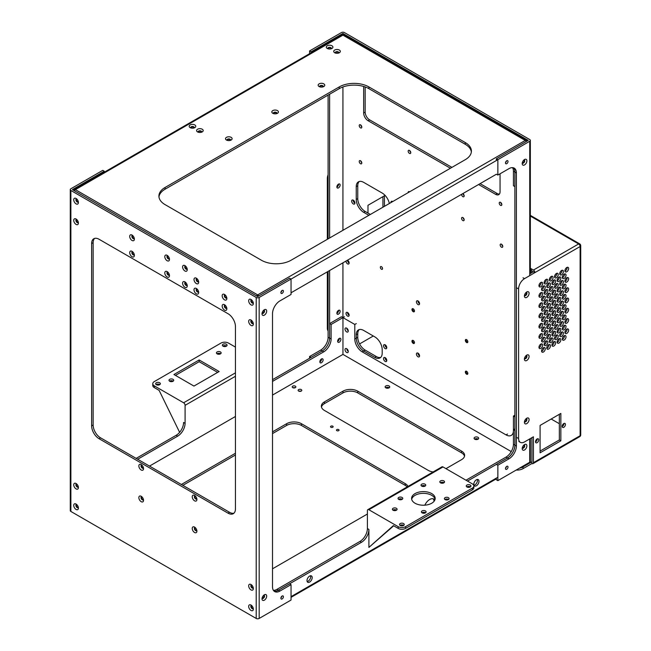 <?xml version="1.0" encoding="UTF-8"?>
<svg xmlns="http://www.w3.org/2000/svg" width="651" height="651" viewBox="0 0 651 651"><rect width="100%" height="100%" fill="white"/><g stroke="black" fill="none" stroke-linecap="round" stroke-linejoin="round"><path stroke-width="0.98" d="M367.831 509.643L441.956 466.84A2.099 1.212 60 0 1 443.005 466.946L368.873 509.741A2.099 1.212 60 0 0 367.831 509.643A2.099 1.212 60 0 0 367.392 510.604L367.392 514.021L272.509 568.803M368.873 509.741L398.184 526.659A5.241 3.027 0 0 0 405.597 526.659L472.309 488.144A5.241 3.027 180 0 0 473.847 486.004A5.241 3.027 180 0 0 472.309 483.864L443.005 466.946M467.491 481.081L507.52 457.97A10.481 6.054 -60 0 0 514.933 445.138L514.933 430.58L513.427 429.717L514.884 428.871M514.884 415.2L513.427 416.046L513.427 444.267A10.481 6.054 -60 0 1 506.014 457.108L465.986 480.21M393.684 525.805L368.897 547.418L368.897 529.442L367.392 528.571L367.392 514.021M367.392 528.571A10.481 6.054 -60 0 1 359.979 541.412L276.96 589.35A10.481 6.054 -60 0 1 273.412 590.351M473.961 485.255A3.67 2.116 120 0 0 477.476 480.43A3.67 2.116 120 0 0 477.305 479.462M434.071 501.294A8.39 4.842 120 0 0 433.053 498.756M307.174 581.555A3.67 2.116 120 0 0 310.69 576.721A3.67 2.116 120 0 0 310.519 575.761M448.401 497.665A2.36 1.359 0 0 0 445.829 497.372A2.36 1.359 0 0 0 444.373 498.633A2.36 1.359 0 0 0 446.732 499.992A2.36 1.359 0 0 0 449.092 498.633A2.36 1.359 0 0 0 448.401 497.665M431.727 493.604A11.791 6.811 0 0 0 418.87 492.123A11.791 6.811 0 0 0 411.587 498.414A11.791 6.811 0 0 0 423.386 505.225A11.791 6.811 0 0 0 435.177 498.414A11.791 6.811 0 0 0 431.727 493.604M396.402 508.301A2.36 1.359 0 0 0 393.831 508.008A2.36 1.359 0 0 0 392.374 509.269A2.36 1.359 0 0 0 394.734 510.628A2.36 1.359 0 0 0 397.094 509.269A2.36 1.359 0 0 0 396.402 508.301M425.42 510.937A2.36 1.359 0 0 0 422.849 510.636A2.36 1.359 0 0 0 421.392 511.898A2.36 1.359 0 0 0 423.752 513.257A2.36 1.359 0 0 0 426.112 511.898A2.36 1.359 0 0 0 425.42 510.937M443.844 480.91A2.36 1.359 0 0 0 441.272 480.617A2.36 1.359 0 0 0 439.816 481.878A2.36 1.359 0 0 0 442.175 483.237A2.36 1.359 0 0 0 444.535 481.878A2.36 1.359 0 0 0 443.844 480.91M470.274 485.044A2.36 1.359 0 0 0 467.703 484.751A2.36 1.359 0 0 0 466.246 486.004A2.36 1.359 0 0 0 468.606 487.371A2.36 1.359 0 0 0 470.958 486.004A2.36 1.359 0 0 0 470.274 485.044M402.074 497.454A2.36 1.359 0 0 0 399.502 497.161A2.36 1.359 0 0 0 398.046 498.414A2.36 1.359 0 0 0 400.406 499.781A2.36 1.359 0 0 0 402.766 498.414A2.36 1.359 0 0 0 402.074 497.454M425.054 484.189A2.36 1.359 0 0 0 422.483 483.888A2.36 1.359 0 0 0 421.026 485.15A2.36 1.359 0 0 0 423.386 486.509A2.36 1.359 0 0 0 425.746 485.15A2.36 1.359 0 0 0 425.054 484.189M403.555 523.559A2.36 1.359 0 0 0 400.983 523.266A2.36 1.359 0 0 0 399.527 524.527A2.36 1.359 0 0 0 401.887 525.886A2.36 1.359 0 0 0 404.247 524.527A2.36 1.359 0 0 0 403.555 523.559M368.897 529.442A10.481 6.054 -60 0 1 361.484 542.283L278.465 590.221A10.481 6.054 -60 0 1 274.006 591.067A10.481 6.054 120 0 0 278.416 590.188L289.532 583.768L291.046 584.639L291.046 600.051L259.188 618.434A2.099 1.212 180 0 1 256.201 618.45L256.201 297.466L70.886 190.474L70.886 511.458L256.201 618.45M441.524 483.18L441.524 482.31M478.981 481.301A3.67 2.116 120 0 0 478.216 479.616A3.67 2.116 120 0 0 474.555 481.74A3.67 2.116 120 0 0 474.555 485.972A3.67 2.116 120 0 0 477.378 484.987A3.67 2.116 120 0 0 478.981 481.301M434.86 500.001A8.39 4.842 120 0 0 433.875 499.073A8.39 4.842 120 0 0 424.843 505.176M424.297 512.313A8.39 4.842 120 0 0 424.859 513.102M312.195 577.592A3.67 2.116 120 0 0 311.43 575.915A3.67 2.116 120 0 0 307.76 578.031A3.67 2.116 120 0 0 307.76 582.271A3.67 2.116 120 0 0 310.592 581.286A3.67 2.116 120 0 0 312.195 577.592M448.368 499.39L447.888 499.822M473.847 486.004L473.847 487.745A5.241 3.027 180 0 1 472.309 489.886L405.597 528.4L405.597 526.659M368.897 547.418L393.359 525.617L398.184 528.4A5.241 3.027 0 0 0 405.597 528.4M448.547 499.504A2.36 1.359 0 0 0 448.401 499.407A2.36 1.359 0 0 0 444.918 499.504M435.08 499.284A11.791 6.811 0 0 0 431.727 495.338A11.791 6.811 0 0 0 419.578 493.71A11.791 6.811 0 0 0 411.684 499.284M396.549 510.132A2.36 1.359 0 0 0 396.402 510.042A2.36 1.359 0 0 0 392.919 510.132M425.567 512.768A2.36 1.359 0 0 0 425.42 512.671A2.36 1.359 0 0 0 421.938 512.768M443.99 482.749A2.36 1.359 0 0 0 443.844 482.651A2.36 1.359 0 0 0 440.361 482.749M470.421 486.875A2.36 1.359 0 0 0 470.274 486.785A2.36 1.359 0 0 0 466.783 486.875M403.701 525.39A2.36 1.359 0 0 0 403.555 525.3A2.36 1.359 0 0 0 400.072 525.39M425.201 486.02A2.36 1.359 0 0 0 425.054 485.923A2.36 1.359 0 0 0 421.571 486.02M402.22 499.284A2.36 1.359 0 0 0 402.074 499.195A2.36 1.359 0 0 0 398.591 499.284M272.509 381.405L323.71 351.849A10.481 6.054 120 0 0 331.115 339.008L331.115 324.458L342.955 317.623L342.955 354.404L511.255 451.574M342.955 354.404L272.509 395.076M235.45 416.477L149.51 466.092M295.326 386.157A1.831 1.058 0 0 0 293.332 385.921A1.831 1.058 0 0 0 292.193 386.906A1.831 1.058 0 0 0 294.032 387.963A1.831 1.058 0 0 0 295.863 386.906A1.831 1.058 0 0 0 295.326 386.157M301.258 389.575A1.831 1.058 0 0 0 299.257 389.347A1.831 1.058 0 0 0 298.125 390.323A1.831 1.058 0 0 0 299.965 391.389A1.831 1.058 0 0 0 301.795 390.323A1.831 1.058 0 0 0 301.258 389.575M433.102 471.951A10.481 6.054 0 0 1 428.203 470.356L324.426 410.439A10.481 6.054 0 0 1 321.35 406.159A10.481 6.054 0 0 1 324.426 401.879L342.955 391.186L342.955 392.919L324.426 403.62A10.481 6.054 0 0 0 321.464 407.03M342.955 391.186A10.481 6.054 0 0 1 357.781 391.186L461.559 451.102A10.481 6.054 0 0 1 464.627 455.375A10.481 6.054 0 0 1 461.559 459.655L445.968 468.663M332.767 426.169A1.31 0.757 0 0 0 331.335 426.006A1.31 0.757 0 0 0 330.529 426.706A1.31 0.757 0 0 0 331.839 427.463A1.31 0.757 0 0 0 333.149 426.706A1.31 0.757 0 0 0 332.767 426.169M338.691 429.595A1.31 0.757 0 0 0 337.267 429.432A1.31 0.757 0 0 0 336.453 430.132A1.31 0.757 0 0 0 337.763 430.881A1.31 0.757 0 0 0 339.073 430.132A1.31 0.757 0 0 0 338.691 429.595M407.99 486.452A10.481 6.054 0 0 0 405.223 483.628L405.223 485.361A10.481 6.054 0 0 1 407.176 486.924M272.509 431.857L286.619 423.711A10.481 6.054 0 0 1 301.446 423.711L405.223 483.628M181.36 484.482L235.45 453.251M478.013 437.317A2.303 1.326 0 0 0 475.507 437.033A2.303 1.326 0 0 0 474.083 438.261A2.303 1.326 0 0 0 476.386 439.588A2.303 1.326 0 0 0 478.688 438.261A2.303 1.326 0 0 0 478.013 437.317M389.062 385.962A2.303 1.326 0 0 0 386.556 385.677A2.303 1.326 0 0 0 385.132 386.906A2.303 1.326 0 0 0 387.435 388.232A2.303 1.326 0 0 0 389.737 386.906A2.303 1.326 0 0 0 389.062 385.962M513.427 416.046L514.884 416.884M331.115 324.458L329.609 323.588L341.45 316.752L354.795 324.458L354.795 339.008A10.481 6.054 60 0 0 362.208 351.849L506.014 434.876A10.481 6.054 60 0 0 511.255 435.397A10.481 6.054 60 0 0 513.427 430.596M345.006 349.628A2.303 1.335 60 0 1 345.486 348.57A2.303 1.335 60 0 1 347.789 349.896A2.303 1.335 60 0 1 347.789 352.565A2.303 1.335 60 0 1 346.015 351.947A2.303 1.335 60 0 1 345.006 349.628M345.006 329.08A2.303 1.335 60 0 1 345.486 328.023A2.303 1.335 60 0 1 347.789 329.357A2.303 1.335 60 0 1 347.789 332.018A2.303 1.335 60 0 1 346.015 331.4A2.303 1.335 60 0 1 345.006 329.08M137.67 459.256L177.674 436.162A10.481 6.054 120 0 0 185.087 423.321L185.087 405.345A2.099 1.212 -120 0 0 183.606 402.782L235.45 372.844M323.116 359.897A2.303 1.335 120 0 0 322.636 358.839A2.303 1.335 120 0 0 320.333 360.174A2.303 1.335 120 0 0 320.333 362.835A2.303 1.335 120 0 0 322.107 362.216A2.303 1.335 120 0 0 323.116 359.897M340.904 339.35A2.303 1.335 120 0 0 340.424 338.3A2.303 1.335 120 0 0 338.121 339.627A2.303 1.335 120 0 0 338.121 342.296A2.303 1.335 120 0 0 339.895 341.677A2.303 1.335 120 0 0 340.904 339.35M295.082 387.776A1.831 1.058 0 0 0 292.983 387.776M301.006 391.194A1.831 1.058 0 0 0 298.915 391.194M464.521 456.245A10.481 6.054 0 0 0 461.559 452.836L357.781 392.919A10.481 6.054 0 0 0 342.955 392.919M182.866 485.353L235.45 454.992M272.509 433.59L286.619 425.445A10.481 6.054 0 0 1 301.446 425.445L405.223 485.361M478.127 439.132A2.303 1.326 0 0 0 478.013 439.059A2.303 1.326 0 0 0 474.644 439.132M389.176 387.776A2.303 1.326 0 0 0 389.062 387.703A2.303 1.326 0 0 0 385.693 387.776M356.3 333.776L356.3 338.138A10.481 6.054 60 0 0 363.714 350.979L375.375 357.716M356.3 323.588L354.795 324.458M342.955 317.623L344.46 316.752M177.674 436.162L176.169 435.291L136.165 458.385M176.169 435.291A10.481 6.054 120 0 0 183.582 422.45L185.087 423.321M272.509 379.671L322.196 350.979A10.481 6.054 120 0 0 329.609 338.138L329.609 323.588M319.853 361.915A2.303 1.335 120 0 0 321.61 359.026A2.303 1.335 120 0 0 321.602 358.888M337.649 341.376A2.303 1.335 120 0 0 339.399 338.479A2.303 1.335 120 0 0 339.391 338.349M235.45 347.113L228.428 343.061A5.241 3.027 0 0 0 221.014 343.061L154.303 381.584A5.241 3.027 180 0 0 152.765 383.716A5.241 3.027 180 0 0 154.303 385.856L183.606 402.782M154.303 385.856L154.303 387.597L159.121 390.38L179.619 432.321M154.303 387.597A5.241 3.027 180 0 1 152.765 385.457L152.765 383.716M220.608 353.778A2.36 1.359 0 0 0 220.461 353.68A2.36 1.359 0 0 0 216.978 353.778M226.54 346.072A2.36 1.359 0 0 0 226.393 345.982A2.36 1.359 0 0 0 222.911 346.072M159.821 384.586A2.36 1.359 0 0 0 159.674 384.497A2.36 1.359 0 0 0 156.191 384.586M173.166 381.169A2.36 1.359 0 0 0 173.02 381.071A2.36 1.359 0 0 0 169.537 381.169M175.453 375.391L199.149 361.704L217.654 372.388M226.393 344.241A2.36 1.359 0 0 0 223.822 343.948A2.36 1.359 0 0 0 222.365 345.201A2.36 1.359 0 0 0 224.725 346.568A2.36 1.359 0 0 0 227.077 345.201A2.36 1.359 0 0 0 226.393 344.241M220.461 351.939A2.36 1.359 0 0 0 217.89 351.646A2.36 1.359 0 0 0 216.433 352.907A2.36 1.359 0 0 0 218.793 354.266A2.36 1.359 0 0 0 221.153 352.907A2.36 1.359 0 0 0 220.461 351.939M173.02 379.33A2.36 1.359 0 0 0 170.448 379.037A2.36 1.359 0 0 0 168.991 380.298A2.36 1.359 0 0 0 171.351 381.657A2.36 1.359 0 0 0 173.711 380.298A2.36 1.359 0 0 0 173.02 379.33M173.947 374.52L193.957 386.076L219.159 371.526L199.149 359.97L173.947 374.52M159.674 382.755A2.36 1.359 0 0 0 157.103 382.462A2.36 1.359 0 0 0 155.646 383.716A2.36 1.359 0 0 0 158.006 385.083A2.36 1.359 0 0 0 160.366 383.716A2.36 1.359 0 0 0 159.674 382.755M199.149 359.97L199.149 361.704M309.575 358.27L309.575 356.528L320.691 350.108A10.481 6.054 120 0 0 328.104 337.275L328.104 271.386M328.104 95.087L328.104 238.86M309.575 53.691L309.575 50.949L311.08 51.82L311.08 52.829M530.345 273.55L530.345 140.396A2.099 1.212 180 0 0 529.735 139.542L344.436 32.566A2.099 1.212 0 0 0 341.45 32.55L309.575 50.949M336.884 313.318A2.303 1.326 120 0 0 336.998 313.261A2.303 1.326 120 0 0 338.626 310.307M336.884 187.065A2.303 1.326 120 0 0 336.998 187A2.303 1.326 120 0 0 338.626 184.054M320.056 360.76A1.782 1.025 120 0 0 320.699 359.637M257.706 296.571L257.706 294.887L525.284 140.429L342.955 35.162L342.931 33.437L311.08 51.82M323.71 351.849L322.196 350.979L311.08 357.399L309.575 356.528M320.691 350.108L322.196 350.979A10.481 6.054 120 0 0 329.609 338.138L329.609 270.515M329.609 237.989L329.609 94.216M338.512 314.124A2.303 1.326 120 0 0 340.009 312.098A2.303 1.326 120 0 0 339.659 310.258A2.303 1.326 120 0 0 337.356 311.585A2.303 1.326 120 0 0 337.356 314.238A2.303 1.326 120 0 0 338.512 314.124M338.512 187.87A2.303 1.326 120 0 0 340.009 185.844A2.303 1.326 120 0 0 339.659 184.005A2.303 1.326 120 0 0 337.356 185.332A2.303 1.326 120 0 0 337.356 187.984A2.303 1.326 120 0 0 338.512 187.87M337.845 340.213A1.782 1.025 120 0 0 338.487 339.098M319.869 361.476A1.782 1.025 120 0 0 319.975 361.419A1.782 1.025 120 0 0 321.228 359.124M342.931 317.615L342.931 262.825M342.931 230.299L342.931 86.957M337.657 340.937A1.782 1.025 120 0 0 337.763 340.88A1.782 1.025 120 0 0 339.025 338.577M342.931 33.437L528.205 140.396L496.355 158.787L496.355 160.553M462.812 193.616A1.831 1.058 60 0 1 462.877 193.656A1.831 1.058 60 0 1 464.073 195.267A1.831 1.058 60 0 1 463.797 196.74A1.831 1.058 60 0 1 462.348 196.22A1.831 1.058 60 0 1 461.583 194.323M462.877 217.572A1.831 1.058 60 0 1 464.073 219.184A1.831 1.058 60 0 1 463.797 220.656A1.831 1.058 60 0 1 461.958 219.599A1.831 1.058 60 0 1 461.958 217.483A1.831 1.058 60 0 1 462.877 217.572M501.473 244.206A1.831 1.058 60 0 1 502.67 245.818A1.831 1.058 60 0 1 502.393 247.29A1.831 1.058 60 0 1 500.554 246.233A1.831 1.058 60 0 1 500.554 244.109A1.831 1.058 60 0 1 501.473 244.206M466.588 339.619A1.782 1.025 60 0 1 467.752 341.189A1.782 1.025 60 0 1 467.483 342.613A1.782 1.025 60 0 1 465.701 341.588A1.782 1.025 60 0 1 465.701 339.529A1.782 1.025 60 0 1 466.588 339.619M466.588 371.29A1.782 1.025 60 0 1 467.752 372.86A1.782 1.025 60 0 1 467.483 374.284A1.782 1.025 60 0 1 465.701 373.259A1.782 1.025 60 0 1 465.701 371.2A1.782 1.025 60 0 1 466.588 371.29M390.958 202.575A2.303 1.326 60 0 1 391.422 201.338A2.303 1.326 60 0 1 392.577 201.452A2.303 1.326 60 0 1 392.732 201.55M408.177 192.631A1.831 1.058 60 0 1 408.551 191.638A1.831 1.058 60 0 1 409.471 191.736A1.831 1.058 60 0 1 409.593 191.817M417.999 300.941A2.213 1.278 60 0 1 419.447 302.886A2.213 1.278 60 0 1 419.106 304.66A2.213 1.278 60 0 1 416.892 303.382A2.213 1.278 60 0 1 416.892 300.827A2.213 1.278 60 0 1 417.999 300.941M413.222 308.802A1.782 1.025 60 0 1 414.386 310.372A1.782 1.025 60 0 1 414.109 311.805A1.782 1.025 60 0 1 412.327 310.771A1.782 1.025 60 0 1 412.327 308.712A1.782 1.025 60 0 1 413.222 308.802M413.222 340.473A1.782 1.025 60 0 1 414.386 342.044A1.782 1.025 60 0 1 414.109 343.468A1.782 1.025 60 0 1 412.327 342.442A1.782 1.025 60 0 1 412.327 340.383A1.782 1.025 60 0 1 413.222 340.473M417.999 353.151A2.213 1.278 60 0 1 419.447 355.104A2.213 1.278 60 0 1 419.106 356.878A2.213 1.278 60 0 1 416.892 355.601A2.213 1.278 60 0 1 416.892 353.045A2.213 1.278 60 0 1 417.999 353.151M348.252 351.231A1.782 1.025 60 0 1 346.845 348.814M348.252 330.684A1.782 1.025 60 0 1 346.845 328.275M359.23 329.577A10.481 6.054 -120 0 0 357.757 333.849L357.757 337.275A10.481 6.054 -120 0 0 365.17 350.108L363.665 350.979L374.781 357.399A10.481 6.054 60 0 0 380.021 357.92A10.481 6.054 60 0 0 382.194 353.119L382.194 349.693A10.481 6.054 -120 0 0 374.781 336.86L363.665 330.439A10.481 6.054 -120 0 0 358.424 329.919A10.481 6.054 -120 0 0 356.252 334.72M347.577 312.496A2.213 1.278 60 0 1 349.026 314.449A2.213 1.278 60 0 1 348.684 316.215A2.213 1.278 60 0 1 346.47 314.938A2.213 1.278 60 0 1 346.47 312.39A2.213 1.278 60 0 1 347.577 312.496M381.453 266.666A1.571 0.911 60 0 1 382.479 268.057A1.571 0.911 60 0 1 382.243 269.311A1.571 0.911 60 0 1 380.672 268.407A1.571 0.911 60 0 1 380.672 266.593A1.571 0.911 60 0 1 381.453 266.666M347.455 260.213A2.213 1.278 60 0 1 347.577 260.286A2.213 1.278 60 0 1 349.026 262.231A2.213 1.278 60 0 1 348.684 264.005A2.213 1.278 60 0 1 346.926 263.354A2.213 1.278 60 0 1 346.023 261.043M385.164 357.659A2.303 1.326 60 0 1 386.661 359.686A2.303 1.326 60 0 1 386.312 361.533A2.303 1.326 60 0 1 384.009 360.206A2.303 1.326 60 0 1 384.009 357.545A2.303 1.326 60 0 1 385.164 357.659M385.164 344.818A2.303 1.326 60 0 1 386.661 346.853A2.303 1.326 60 0 1 386.312 348.692A2.303 1.326 60 0 1 384.009 347.365A2.303 1.326 60 0 1 384.009 344.704A2.303 1.326 60 0 1 385.164 344.818M360.516 160.74A1.831 1.058 60 0 1 361.712 162.359A1.831 1.058 60 0 1 361.427 163.824A1.831 1.058 60 0 1 359.596 162.766A1.831 1.058 60 0 1 359.596 160.651A1.831 1.058 60 0 1 360.516 160.74M389.347 203.503A10.481 6.054 -120 0 0 382.194 193.054L363.665 182.353A10.481 6.054 60 0 0 358.424 181.841A10.481 6.054 60 0 0 356.252 186.634L356.252 199.475A10.481 6.054 -120 0 0 363.665 212.316L368.873 215.326M353.29 200.166A2.303 1.326 60 0 1 354.787 202.192A2.303 1.326 60 0 1 354.437 204.04A2.303 1.326 60 0 1 352.134 202.705A2.303 1.326 60 0 1 352.134 200.052A2.303 1.326 60 0 1 353.29 200.166M363.665 86.453L363.665 113.022A6.29 3.629 -120 0 0 368.108 120.728L450.419 168.243M478.583 184.51L495.614 194.34A6.29 3.629 -120 0 0 498.756 194.649A6.29 3.629 -120 0 0 500.058 191.768L500.058 173.793M500.538 202.347A1.831 1.058 60 0 1 501.734 203.966A1.831 1.058 60 0 1 501.449 205.439A1.831 1.058 60 0 1 499.618 204.381A1.831 1.058 60 0 1 499.618 202.258A1.831 1.058 60 0 1 500.538 202.347M409.471 150.422A1.831 1.058 60 0 1 410.667 152.041A1.831 1.058 60 0 1 410.382 153.514A1.831 1.058 60 0 1 408.551 152.448A1.831 1.058 60 0 1 408.551 150.332A1.831 1.058 60 0 1 409.471 150.422M360.516 124.862A1.831 1.058 60 0 1 361.712 126.481A1.831 1.058 60 0 1 361.427 127.954A1.831 1.058 60 0 1 359.596 126.896A1.831 1.058 60 0 1 359.596 124.772A1.831 1.058 60 0 1 360.516 124.862M414.101 311.626A3.304 1.904 60 0 1 412.474 308.81M414.101 343.297A3.304 1.904 60 0 1 412.474 340.473M419.561 303.716A2.213 1.278 60 0 1 417.942 300.908M419.561 355.926A2.213 1.278 60 0 1 417.942 353.119M467.475 342.442A3.304 1.904 60 0 1 465.847 339.619M467.475 374.113A3.304 1.904 60 0 1 465.847 371.29M386.784 360.613A2.303 1.326 60 0 1 385.042 357.594M386.784 347.772A2.303 1.326 60 0 1 385.042 344.761M380.721 357.391A10.481 6.054 60 0 1 376.286 356.528L365.17 350.108M349.139 315.271A2.213 1.278 60 0 1 347.52 312.464M349.139 263.061A2.213 1.278 60 0 1 347.52 260.254M356.252 186.634L357.757 185.763L357.757 198.604A10.481 6.054 -120 0 0 365.17 211.445L370.378 214.456M357.757 185.763A10.481 6.054 60 0 1 359.23 181.499M354.909 203.112A2.303 1.326 60 0 1 353.167 200.101M382.43 267.911A1.571 0.911 60 0 1 381.982 267.13M361.793 126.839A1.831 1.058 60 0 1 360.744 125.025M410.74 152.391A1.831 1.058 60 0 1 409.699 150.584M361.793 162.709A1.831 1.058 60 0 1 360.744 160.895M502.751 246.176A1.831 1.058 60 0 1 501.701 244.361M464.155 219.542A1.831 1.058 60 0 1 463.105 217.727M464.155 195.625A1.831 1.058 60 0 1 463.105 193.811M501.807 204.324A1.831 1.058 60 0 1 500.765 202.51M365.17 86.941L365.17 112.151A6.29 3.629 -120 0 0 369.622 119.857L451.924 167.372M480.088 183.639L497.12 193.469A6.29 3.629 -120 0 0 499.415 194.055M530.345 438.562L530.345 461.38A2.099 1.212 180 0 1 529.735 462.243L497.86 480.641L497.86 465.237L496.355 464.366L507.471 457.946A10.481 6.054 120 0 0 514.884 445.105L514.884 172.059A10.481 6.054 120 0 0 513.411 167.787M530.345 140.396A2.099 1.212 180 0 1 529.735 141.259L497.86 159.658L496.355 158.787M496.355 478.119L496.355 479.771L497.86 480.641M522.387 448.01A1.782 1.025 120 0 0 523.038 447.847A1.782 1.025 120 0 0 524.136 446.472A1.782 1.025 120 0 0 524.12 445.015M522.387 162.978A1.782 1.025 120 0 0 523.038 162.815A1.782 1.025 120 0 0 524.136 161.44A1.782 1.025 120 0 0 524.12 159.983M467.67 342.442A1.782 1.025 60 0 1 467.019 342.28A1.782 1.025 60 0 1 465.758 340.099A1.782 1.025 60 0 1 465.945 339.448M467.67 374.113A1.782 1.025 60 0 1 467.019 373.951A1.782 1.025 60 0 1 465.758 371.762A1.782 1.025 60 0 1 465.945 371.119M414.296 311.634A1.782 1.025 60 0 1 413.654 311.463A1.782 1.025 60 0 1 412.392 309.282A1.782 1.025 60 0 1 412.571 308.639M414.296 343.305A1.782 1.025 60 0 1 413.654 343.134A1.782 1.025 60 0 1 412.392 340.953A1.782 1.025 60 0 1 412.571 340.302M348.098 350.563A1.782 1.025 60 0 1 347.349 349.286M348.098 330.024A1.782 1.025 60 0 1 347.349 328.739M497.86 465.237L508.976 458.817A10.481 6.054 120 0 0 516.389 445.976L516.389 172.922A10.481 6.054 120 0 0 514.217 168.129A10.481 6.054 120 0 0 508.976 168.65L497.86 175.062L497.86 159.658M497.86 175.062L496.404 174.224L291.046 292.787M505.526 468.191A1.782 1.025 120 0 0 506.478 466.547M505.526 162.62A1.782 1.025 120 0 0 506.478 160.968M522.297 447.839A1.782 1.025 120 0 0 522.582 448.181A1.782 1.025 120 0 0 523.469 448.091A1.782 1.025 120 0 0 524.633 446.521A1.782 1.025 120 0 0 524.364 445.097A1.782 1.025 120 0 0 523.925 445.024M522.297 162.807A1.782 1.025 120 0 0 522.582 163.149A1.782 1.025 120 0 0 523.469 163.059A1.782 1.025 120 0 0 524.633 161.489A1.782 1.025 120 0 0 524.364 160.065A1.782 1.025 120 0 0 523.925 159.983M524.543 164.923A3.304 1.904 120 0 0 526.879 160.878A3.304 1.904 120 0 0 524.543 159.528A3.304 1.904 120 0 0 522.208 163.572A3.304 1.904 120 0 0 524.543 164.923M524.543 449.955A3.304 1.904 120 0 0 526.879 445.911A3.304 1.904 120 0 0 524.543 444.568A3.304 1.904 120 0 0 522.208 448.612A3.304 1.904 120 0 0 524.543 449.955M506.755 469.257A1.782 1.025 120 0 0 507.918 467.687A1.782 1.025 120 0 0 507.642 466.262A1.782 1.025 120 0 0 505.86 467.288A1.782 1.025 120 0 0 505.86 469.347A1.782 1.025 120 0 0 506.755 469.257M506.755 163.678A1.782 1.025 120 0 0 507.918 162.107A1.782 1.025 120 0 0 507.642 160.683A1.782 1.025 120 0 0 505.86 161.708A1.782 1.025 120 0 0 505.86 163.767A1.782 1.025 120 0 0 506.755 163.678M251.009 610.451A3.304 1.904 -120 0 0 253.345 609.1A3.304 1.904 -120 0 0 251.017 605.056A3.304 1.904 -120 0 0 248.682 606.398A3.304 1.904 -120 0 0 251.009 610.451M235.45 326.566L235.45 508.887A10.481 6.054 60 0 1 233.278 513.688A10.481 6.054 60 0 1 228.037 513.167L99.05 438.701A10.481 6.054 60 0 1 91.636 425.86L91.636 243.539A10.481 6.054 60 0 1 93.809 238.746A10.481 6.054 60 0 1 99.05 239.259L228.037 313.725A10.481 6.054 -120 0 1 235.45 326.566M251.009 589.904A3.304 1.904 -120 0 0 253.345 588.553A3.304 1.904 -120 0 0 251.017 584.508A3.304 1.904 -120 0 0 248.682 585.859A3.304 1.904 -120 0 0 251.009 589.904M76.069 509.448A3.304 1.904 -120 0 0 78.405 508.097A3.304 1.904 -120 0 0 76.069 504.053A3.304 1.904 -120 0 0 73.734 505.404A3.304 1.904 -120 0 0 76.069 509.448M76.069 488.901A3.304 1.904 -120 0 0 78.405 487.55A3.304 1.904 -120 0 0 76.069 483.506A3.304 1.904 -120 0 0 73.734 484.857A3.304 1.904 -120 0 0 76.069 488.901M194.568 532.494A3.304 1.904 -120 0 0 196.903 531.143A3.304 1.904 -120 0 0 194.568 527.098A3.304 1.904 -120 0 0 192.232 528.449A3.304 1.904 -120 0 0 194.568 532.494M141.194 501.677A3.304 1.904 -120 0 0 143.529 500.326A3.304 1.904 -120 0 0 141.194 496.282A3.304 1.904 -120 0 0 138.858 497.633A3.304 1.904 -120 0 0 141.194 501.677M141.194 470.006A3.304 1.904 -120 0 0 143.529 468.655A3.304 1.904 -120 0 0 141.194 464.611A3.304 1.904 -120 0 0 138.858 465.961A3.304 1.904 -120 0 0 141.194 470.006M194.568 500.822A3.304 1.904 -120 0 0 196.903 499.472A3.304 1.904 -120 0 0 194.568 495.427A3.304 1.904 -120 0 0 192.232 496.778A3.304 1.904 -120 0 0 194.568 500.822M251.009 325.41A3.304 1.904 -120 0 0 253.345 324.068A3.304 1.904 -120 0 0 251.017 320.023A3.304 1.904 -120 0 0 248.682 321.366A3.304 1.904 -120 0 0 251.009 325.41M251.009 304.871A3.304 1.904 -120 0 0 253.345 303.521A3.304 1.904 -120 0 0 251.017 299.476A3.304 1.904 -120 0 0 248.682 300.827A3.304 1.904 -120 0 0 251.009 304.871M224.514 299.842A3.304 1.904 -120 0 0 226.849 298.492A3.304 1.904 -120 0 0 224.514 294.447A3.304 1.904 -120 0 0 222.178 295.798A3.304 1.904 -120 0 0 224.514 299.842M224.514 310.112A3.304 1.904 -120 0 0 226.849 308.761A3.304 1.904 -120 0 0 224.514 304.717A3.304 1.904 -120 0 0 222.178 306.068A3.304 1.904 -120 0 0 224.514 310.112M196.342 293.853A3.304 1.904 -120 0 0 198.677 292.502A3.304 1.904 -120 0 0 196.342 288.458A3.304 1.904 -120 0 0 194.006 289.809A3.304 1.904 -120 0 0 196.342 293.853M184.925 287.262A3.304 1.904 -120 0 0 187.26 285.911A3.304 1.904 -120 0 0 184.925 281.867A3.304 1.904 -120 0 0 182.597 283.218A3.304 1.904 -120 0 0 184.925 287.262M167.136 276.984A3.304 1.904 -120 0 0 169.472 275.642A3.304 1.904 -120 0 0 167.136 271.597A3.304 1.904 -120 0 0 164.801 272.94A3.304 1.904 -120 0 0 167.136 276.984M132.039 256.722A3.304 1.904 -120 0 0 134.375 255.371A3.304 1.904 -120 0 0 132.039 251.327A3.304 1.904 -120 0 0 129.704 252.678A3.304 1.904 -120 0 0 132.039 256.722M76.069 224.408A3.304 1.904 -120 0 0 78.405 223.065A3.304 1.904 -120 0 0 76.069 219.021A3.304 1.904 -120 0 0 73.734 220.364A3.304 1.904 -120 0 0 76.069 224.408M76.069 203.869A3.304 1.904 -120 0 0 78.405 202.518A3.304 1.904 -120 0 0 76.069 198.474A3.304 1.904 -120 0 0 73.734 199.824A3.304 1.904 -120 0 0 76.069 203.869M132.039 240.463A3.304 1.904 -120 0 0 134.375 239.112A3.304 1.904 -120 0 0 132.039 235.068A3.304 1.904 -120 0 0 129.704 236.419A3.304 1.904 -120 0 0 132.039 240.463M167.136 260.725A3.304 1.904 -120 0 0 169.472 259.375A3.304 1.904 -120 0 0 167.136 255.33A3.304 1.904 -120 0 0 164.801 256.681A3.304 1.904 -120 0 0 167.136 260.725M184.925 270.995A3.304 1.904 -120 0 0 187.26 269.644A3.304 1.904 -120 0 0 184.925 265.6A3.304 1.904 -120 0 0 182.597 266.951A3.304 1.904 -120 0 0 184.925 270.995M196.342 283.576A3.304 1.904 -120 0 0 198.677 282.233A3.304 1.904 -120 0 0 196.342 278.189A3.304 1.904 -120 0 0 194.006 279.531A3.304 1.904 -120 0 0 196.342 283.576M251.636 605.511A1.782 1.025 -120 0 0 251.196 605.585A1.782 1.025 -120 0 0 250.928 607.017A1.782 1.025 -120 0 0 252.092 608.587A1.782 1.025 -120 0 0 252.979 608.677A1.782 1.025 -120 0 0 253.263 608.335M259.188 618.434L259.171 297.466L291.046 279.059L289.532 278.197L257.682 296.579L72.416 189.62L104.266 171.229L102.76 170.359L70.886 188.757A2.099 1.212 0 0 0 70.267 189.62L70.267 510.604A2.099 1.212 0 0 0 70.886 511.458M70.267 189.62A2.099 1.212 0 0 0 70.886 190.474M259.171 297.466A2.099 1.212 180 0 1 256.201 297.466M233.978 513.159A10.481 6.054 60 0 1 229.543 512.296L100.555 437.83A10.481 6.054 60 0 1 93.142 424.989L93.142 242.668A10.481 6.054 60 0 1 94.615 238.404M251.636 584.964A1.782 1.025 -120 0 0 251.196 585.046A1.782 1.025 -120 0 0 250.928 586.47A1.782 1.025 -120 0 0 252.092 588.04A1.782 1.025 -120 0 0 252.979 588.13A1.782 1.025 -120 0 0 253.263 587.788M76.696 504.509A1.782 1.025 -120 0 0 76.257 504.582A1.782 1.025 -120 0 0 75.98 506.014A1.782 1.025 -120 0 0 77.143 507.585A1.782 1.025 -120 0 0 78.039 507.674A1.782 1.025 -120 0 0 78.323 507.332M76.696 483.97A1.782 1.025 -120 0 0 76.257 484.043A1.782 1.025 -120 0 0 75.98 485.467A1.782 1.025 -120 0 0 77.143 487.038A1.782 1.025 -120 0 0 78.039 487.127A1.782 1.025 -120 0 0 78.323 486.785M195.186 527.554A1.782 1.025 -120 0 0 194.747 527.627A1.782 1.025 -120 0 0 194.478 529.06A1.782 1.025 -120 0 0 195.642 530.63A1.782 1.025 -120 0 0 196.529 530.72A1.782 1.025 -120 0 0 196.814 530.378M141.812 496.737A1.782 1.025 -120 0 0 141.373 496.819A1.782 1.025 -120 0 0 141.104 498.243A1.782 1.025 -120 0 0 142.268 499.813A1.782 1.025 -120 0 0 143.155 499.903A1.782 1.025 -120 0 0 143.44 499.561M141.812 465.066A1.782 1.025 -120 0 0 141.373 465.148A1.782 1.025 -120 0 0 141.104 466.572A1.782 1.025 -120 0 0 142.268 468.142A1.782 1.025 -120 0 0 143.155 468.232A1.782 1.025 -120 0 0 143.44 467.89M195.186 495.883A1.782 1.025 -120 0 0 194.747 495.956A1.782 1.025 -120 0 0 194.478 497.388A1.782 1.025 -120 0 0 195.642 498.959A1.782 1.025 -120 0 0 196.529 499.048A1.782 1.025 -120 0 0 196.814 498.707M251.636 320.479A1.782 1.025 -120 0 0 251.196 320.552A1.782 1.025 -120 0 0 250.928 321.976A1.782 1.025 -120 0 0 252.092 323.547A1.782 1.025 -120 0 0 252.979 323.637A1.782 1.025 -120 0 0 253.263 323.295M251.636 299.932A1.782 1.025 -120 0 0 251.196 300.013A1.782 1.025 -120 0 0 250.928 301.437A1.782 1.025 -120 0 0 252.092 303.008A1.782 1.025 -120 0 0 252.979 303.097A1.782 1.025 -120 0 0 253.263 302.756M225.132 294.903A1.782 1.025 -120 0 0 224.693 294.984A1.782 1.025 -120 0 0 224.424 296.408A1.782 1.025 -120 0 0 225.588 297.979A1.782 1.025 -120 0 0 226.475 298.068A1.782 1.025 -120 0 0 226.76 297.727M225.132 305.173A1.782 1.025 -120 0 0 224.693 305.254A1.782 1.025 -120 0 0 224.424 306.678A1.782 1.025 -120 0 0 225.588 308.248A1.782 1.025 -120 0 0 226.475 308.338A1.782 1.025 -120 0 0 226.76 307.996M196.968 288.914A1.782 1.025 -120 0 0 196.529 288.987A1.782 1.025 -120 0 0 196.252 290.419A1.782 1.025 -120 0 0 197.416 291.99A1.782 1.025 -120 0 0 198.311 292.079A1.782 1.025 -120 0 0 198.596 291.738M185.551 282.322A1.782 1.025 -120 0 0 185.112 282.396A1.782 1.025 -120 0 0 184.835 283.828A1.782 1.025 -120 0 0 186.007 285.398A1.782 1.025 -120 0 0 186.894 285.488A1.782 1.025 -120 0 0 187.179 285.146M167.763 272.053A1.782 1.025 -120 0 0 167.323 272.126A1.782 1.025 -120 0 0 167.047 273.558A1.782 1.025 -120 0 0 168.21 275.129A1.782 1.025 -120 0 0 169.105 275.21A1.782 1.025 -120 0 0 169.39 274.877M132.658 251.791A1.782 1.025 -120 0 0 132.218 251.864A1.782 1.025 -120 0 0 131.95 253.288A1.782 1.025 -120 0 0 133.113 254.858A1.782 1.025 -120 0 0 134 254.948A1.782 1.025 -120 0 0 134.285 254.606M76.696 219.477A1.782 1.025 -120 0 0 76.257 219.55A1.782 1.025 -120 0 0 75.98 220.982A1.782 1.025 -120 0 0 77.143 222.552A1.782 1.025 -120 0 0 78.039 222.634A1.782 1.025 -120 0 0 78.323 222.292M76.696 198.929A1.782 1.025 -120 0 0 76.257 199.011A1.782 1.025 -120 0 0 75.98 200.435A1.782 1.025 -120 0 0 77.143 202.005A1.782 1.025 -120 0 0 78.039 202.095A1.782 1.025 -120 0 0 78.323 201.753M132.658 235.524A1.782 1.025 -120 0 0 132.218 235.597A1.782 1.025 -120 0 0 131.95 237.029A1.782 1.025 -120 0 0 133.113 238.6A1.782 1.025 -120 0 0 134 238.689A1.782 1.025 -120 0 0 134.285 238.347M167.763 255.786A1.782 1.025 -120 0 0 167.323 255.867A1.782 1.025 -120 0 0 167.047 257.291A1.782 1.025 -120 0 0 168.21 258.862A1.782 1.025 -120 0 0 169.105 258.952A1.782 1.025 -120 0 0 169.39 258.61M185.551 266.056A1.782 1.025 -120 0 0 185.112 266.137A1.782 1.025 -120 0 0 184.835 267.561A1.782 1.025 -120 0 0 186.007 269.132A1.782 1.025 -120 0 0 186.894 269.221A1.782 1.025 -120 0 0 187.179 268.879M196.968 278.644A1.782 1.025 -120 0 0 196.529 278.718A1.782 1.025 -120 0 0 196.252 280.15A1.782 1.025 -120 0 0 197.416 281.72A1.782 1.025 -120 0 0 198.311 281.802A1.782 1.025 -120 0 0 198.596 281.46M251.441 605.511A1.782 1.025 -120 0 0 251.424 606.968A1.782 1.025 -120 0 0 252.523 608.335A1.782 1.025 -120 0 0 253.166 608.506M251.441 584.964A1.782 1.025 -120 0 0 251.424 586.421A1.782 1.025 -120 0 0 252.523 587.796A1.782 1.025 -120 0 0 253.166 587.959M141.617 496.737A1.782 1.025 -120 0 0 141.601 498.194A1.782 1.025 -120 0 0 142.699 499.569A1.782 1.025 -120 0 0 143.35 499.732M194.991 527.554A1.782 1.025 -120 0 0 194.974 529.011A1.782 1.025 -120 0 0 196.073 530.378A1.782 1.025 -120 0 0 196.724 530.549M141.617 465.066A1.782 1.025 -120 0 0 141.601 466.523A1.782 1.025 -120 0 0 142.699 467.898A1.782 1.025 -120 0 0 143.35 468.061M194.991 495.883A1.782 1.025 -120 0 0 194.974 497.34A1.782 1.025 -120 0 0 196.073 498.707A1.782 1.025 -120 0 0 196.724 498.878M132.462 251.782A1.782 1.025 -120 0 0 132.446 253.239A1.782 1.025 -120 0 0 133.545 254.614A1.782 1.025 -120 0 0 134.196 254.777M167.567 272.045A1.782 1.025 -120 0 0 167.551 273.501A1.782 1.025 -120 0 0 168.642 274.877A1.782 1.025 -120 0 0 169.293 275.048M185.356 282.322A1.782 1.025 -120 0 0 185.34 283.779A1.782 1.025 -120 0 0 186.438 285.146A1.782 1.025 -120 0 0 187.081 285.317M251.441 320.471A1.782 1.025 -120 0 0 251.424 321.928A1.782 1.025 -120 0 0 252.523 323.303A1.782 1.025 -120 0 0 253.166 323.466M224.937 305.173A1.782 1.025 -120 0 0 224.92 306.629A1.782 1.025 -120 0 0 226.019 308.004A1.782 1.025 -120 0 0 226.67 308.167M196.773 288.914A1.782 1.025 -120 0 0 196.757 290.37A1.782 1.025 -120 0 0 197.847 291.738A1.782 1.025 -120 0 0 198.498 291.908M196.773 278.636A1.782 1.025 -120 0 0 196.757 280.093A1.782 1.025 -120 0 0 197.847 281.468A1.782 1.025 -120 0 0 198.498 281.631M224.937 294.903A1.782 1.025 -120 0 0 224.92 296.36A1.782 1.025 -120 0 0 226.019 297.727A1.782 1.025 -120 0 0 226.67 297.898M76.501 504.509A1.782 1.025 -120 0 0 76.484 505.965A1.782 1.025 -120 0 0 77.575 507.332A1.782 1.025 -120 0 0 78.226 507.503M76.501 483.962A1.782 1.025 -120 0 0 76.484 485.418A1.782 1.025 -120 0 0 77.575 486.793A1.782 1.025 -120 0 0 78.226 486.956M76.501 219.468A1.782 1.025 -120 0 0 76.484 220.925A1.782 1.025 -120 0 0 77.575 222.3A1.782 1.025 -120 0 0 78.226 222.463M76.501 198.929A1.782 1.025 -120 0 0 76.484 200.386A1.782 1.025 -120 0 0 77.575 201.753A1.782 1.025 -120 0 0 78.226 201.924M251.441 299.932A1.782 1.025 -120 0 0 251.424 301.389A1.782 1.025 -120 0 0 252.523 302.756A1.782 1.025 -120 0 0 253.166 302.927M167.567 255.786A1.782 1.025 -120 0 0 167.551 257.243A1.782 1.025 -120 0 0 168.642 258.61A1.782 1.025 -120 0 0 169.293 258.781M185.356 266.056A1.782 1.025 -120 0 0 185.34 267.512A1.782 1.025 -120 0 0 186.438 268.887A1.782 1.025 -120 0 0 187.081 269.05M132.462 235.524A1.782 1.025 -120 0 0 132.446 236.98A1.782 1.025 -120 0 0 133.545 238.347A1.782 1.025 -120 0 0 134.196 238.518M104.266 172.23L104.266 171.229M262.198 313.196A1.782 1.025 120 0 0 263.745 312.089A1.782 1.025 120 0 0 263.932 310.201M262.198 598.228A1.782 1.025 120 0 0 263.745 597.122A1.782 1.025 120 0 0 263.932 595.234M497.86 159.682L291.046 279.092L291.046 294.472L279.922 300.892A10.481 6.054 120 0 0 272.509 313.725L272.509 586.779A10.481 6.054 120 0 0 274.681 591.58A10.481 6.054 120 0 0 279.922 591.059L291.046 584.639M264.355 309.746L264.355 309.746A3.304 1.904 120 0 0 262.019 313.79A3.304 1.904 120 0 0 264.355 315.141A3.304 1.904 120 0 0 266.69 311.097A3.304 1.904 120 0 0 264.355 309.746L264.355 309.746M264.355 594.786L264.355 594.786A3.304 1.904 120 0 0 262.019 598.83A3.304 1.904 120 0 0 264.355 600.173A3.304 1.904 120 0 0 266.69 596.129A3.304 1.904 120 0 0 264.355 594.786L264.355 594.786M280.915 292.291A1.782 1.025 120 0 0 281.867 290.639M262.109 313.025A1.782 1.025 120 0 0 262.394 313.367A1.782 1.025 120 0 0 264.176 312.342A1.782 1.025 120 0 0 264.176 310.283A1.782 1.025 120 0 0 263.736 310.201M262.109 598.057A1.782 1.025 120 0 0 262.394 598.399A1.782 1.025 120 0 0 264.176 597.374A1.782 1.025 120 0 0 264.176 595.315A1.782 1.025 120 0 0 263.736 595.242M280.915 597.87A1.782 1.025 120 0 0 281.867 596.218M282.143 290.444A1.782 1.025 120 0 0 280.98 292.014A1.782 1.025 120 0 0 281.256 293.446A1.782 1.025 120 0 0 283.039 292.413A1.782 1.025 120 0 0 283.039 290.362A1.782 1.025 120 0 0 282.143 290.444M282.143 596.023A1.782 1.025 120 0 0 280.98 597.594A1.782 1.025 120 0 0 281.256 599.026A1.782 1.025 120 0 0 283.039 597.992A1.782 1.025 120 0 0 283.039 595.934A1.782 1.025 120 0 0 282.143 596.023M465.27 159.674L291.062 260.245A20.97 12.109 180 0 1 261.417 260.245L165.045 204.609A20.97 12.109 180 0 1 158.909 196.049A20.97 12.109 180 0 1 165.045 187.488L339.252 86.917A20.97 12.109 0 0 1 368.897 86.917L465.27 142.553A20.97 12.109 0 0 1 471.405 151.113A20.97 12.109 0 0 1 465.27 159.674M75.378 189.62A2.099 1.212 -120 0 0 74.328 189.514L341.881 35.04A2.099 1.212 -120 0 1 342.931 35.146L75.378 189.644A2.099 1.212 120 0 0 74.344 190.727M258.756 295.961A2.099 1.212 60 0 0 257.731 294.895L257.682 294.895A2.099 1.212 120 0 0 256.649 295.985M334.687 52.739A3.304 1.904 0 0 0 339.358 52.739A3.304 1.904 0 0 0 339.358 50.046A3.304 1.904 0 0 0 334.687 50.046A3.304 1.904 0 0 0 334.687 52.739L334.687 52.739M327.274 48.467A3.304 1.904 0 0 0 331.945 48.467A3.304 1.904 0 0 0 331.945 45.765A3.304 1.904 0 0 0 327.274 45.765A3.304 1.904 0 0 0 327.274 48.467L327.274 48.467M319.12 86.55A3.304 1.904 0 0 0 323.791 86.55A3.304 1.904 0 0 0 323.791 83.857A3.304 1.904 0 0 0 319.12 83.857A3.304 1.904 0 0 0 319.12 86.55L319.12 86.55M272.793 113.298A3.304 1.904 0 0 0 277.464 113.298A3.304 1.904 0 0 0 277.464 110.605A3.304 1.904 0 0 0 272.793 110.605A3.304 1.904 0 0 0 272.793 113.298L272.793 113.298M226.467 140.046A3.304 1.904 0 0 0 231.138 140.046A3.304 1.904 0 0 0 231.138 137.353A3.304 1.904 0 0 0 226.467 137.353A3.304 1.904 0 0 0 226.467 140.046L226.467 140.046M197.554 131.917A3.304 1.904 0 0 0 202.225 131.917A3.304 1.904 0 0 0 202.225 129.224A3.304 1.904 0 0 0 197.554 129.224A3.304 1.904 0 0 0 197.554 131.917L197.554 131.917M190.141 127.637A3.304 1.904 0 0 0 194.812 127.637A3.304 1.904 0 0 0 194.812 124.943A3.304 1.904 0 0 0 190.141 124.943A3.304 1.904 0 0 0 190.141 127.637L190.141 127.637M471.357 151.984A20.97 12.109 0 0 0 465.27 144.294L465.27 142.553M158.966 196.919A20.97 12.109 180 0 1 165.045 189.229L339.252 88.658A20.97 12.109 0 0 1 368.897 88.658L465.27 144.294M74.328 189.514A2.099 1.212 -120 0 0 73.897 190.474M342.979 35.146A2.099 1.212 -60 0 1 344.029 35.04L526.333 140.299A2.099 1.212 -60 0 1 526.765 141.226M526.309 141.495A2.099 1.212 60 0 0 525.284 140.429A2.099 1.212 -60 0 1 526.333 140.299M338.658 53.056A1.782 1.025 0 0 0 338.805 52.633A1.782 1.025 0 0 0 337.023 51.608A1.782 1.025 0 0 0 335.241 52.633A1.782 1.025 0 0 0 335.395 53.056M331.245 48.776A1.782 1.025 0 0 0 331.392 48.353A1.782 1.025 0 0 0 329.609 47.328A1.782 1.025 0 0 0 327.827 48.353A1.782 1.025 0 0 0 327.982 48.776M323.091 86.86A1.782 1.025 0 0 0 323.238 86.445A1.782 1.025 0 0 0 321.456 85.419A1.782 1.025 0 0 0 319.674 86.445A1.782 1.025 0 0 0 319.828 86.86M276.756 113.608A1.782 1.025 0 0 0 276.911 113.193A1.782 1.025 0 0 0 275.129 112.167A1.782 1.025 0 0 0 273.347 113.193A1.782 1.025 0 0 0 273.501 113.608M230.43 140.356A1.782 1.025 0 0 0 230.584 139.941A1.782 1.025 0 0 0 228.802 138.915A1.782 1.025 0 0 0 227.02 139.941A1.782 1.025 0 0 0 227.166 140.356M201.501 132.234L201.525 132.218A1.782 1.025 0 0 0 201.672 131.811A1.782 1.025 0 0 0 199.89 130.778A1.782 1.025 0 0 0 198.107 131.811A1.782 1.025 0 0 0 198.262 132.226M194.104 127.946A1.782 1.025 0 0 0 194.258 127.531A1.782 1.025 0 0 0 192.476 126.506A1.782 1.025 0 0 0 190.694 127.531A1.782 1.025 0 0 0 190.849 127.946M323.189 86.697A1.782 1.025 0 0 0 321.456 85.916A1.782 1.025 0 0 0 319.731 86.697M276.854 113.445A1.782 1.025 0 0 0 275.129 112.664A1.782 1.025 0 0 0 273.396 113.445M230.527 140.193A1.782 1.025 0 0 0 228.802 139.412A1.782 1.025 0 0 0 227.069 140.193M331.343 48.605A1.782 1.025 0 0 0 329.609 47.824A1.782 1.025 0 0 0 327.884 48.605M338.756 52.886A1.782 1.025 0 0 0 337.023 52.104A1.782 1.025 0 0 0 335.298 52.886M194.201 127.783A1.782 1.025 0 0 0 192.476 127.002A1.782 1.025 0 0 0 190.743 127.783M201.615 132.063A1.782 1.025 0 0 0 199.89 131.282A1.782 1.025 0 0 0 198.156 132.063M513.436 167.795A10.481 6.054 120 0 1 514.933 172.084L514.933 186.634L513.427 185.763L513.427 171.213A10.481 6.054 120 0 0 512.524 167.641M419.439 303.643A2.62 1.514 60 0 1 417.958 301.234M328.104 178.944L327.339 178.504A8.39 4.842 -60 0 1 328.104 174.696M327.339 178.504L327.339 239.299M327.339 271.825L327.339 328.08L328.104 328.527M328.104 331.009A8.39 4.842 -60 0 1 327.339 328.08M382.934 196.651L382.934 207.205M516.202 470.055A8.39 4.842 180 0 0 523.013 468.663L531.932 463.536A2.099 1.212 60 0 0 532.982 463.642A2.099 1.212 60 0 0 533.413 462.682L533.413 436.788L524.519 441.923A8.39 4.842 120 0 1 520.328 442.338L518.823 441.468M529.735 273.9L533.413 271.776L531.216 270.507L531.216 268.765L533.438 270.051A2.099 1.212 60 0 1 534.927 272.614L524.519 278.652A8.39 4.842 120 0 0 518.595 288.922L517.081 288.051M518.595 288.922L518.595 438.497A8.39 4.842 120 0 0 520.328 442.338M553.806 331.481A2.62 1.514 120 0 0 552.089 333.784A2.62 1.514 120 0 0 552.496 335.892A2.62 1.514 120 0 0 555.116 334.378A2.62 1.514 120 0 0 555.116 331.351A2.62 1.514 120 0 0 553.806 331.481M556.393 324.841A2.62 1.514 120 0 0 554.685 327.152A2.62 1.514 120 0 0 555.083 329.251A2.62 1.514 120 0 0 557.704 327.738A2.62 1.514 120 0 0 557.704 324.719A2.62 1.514 120 0 0 556.393 324.841M551.21 327.844A2.62 1.514 120 0 0 549.493 330.147A2.62 1.514 120 0 0 549.9 332.254A2.62 1.514 120 0 0 552.52 330.741A2.62 1.514 120 0 0 552.52 327.713A2.62 1.514 120 0 0 551.21 327.844M546.018 330.838A2.62 1.514 120 0 0 544.309 333.149A2.62 1.514 120 0 0 544.708 335.249A2.62 1.514 120 0 0 547.328 333.735A2.62 1.514 120 0 0 547.328 330.708A2.62 1.514 120 0 0 546.018 330.838M540.826 333.833A2.62 1.514 120 0 0 539.118 336.144A2.62 1.514 120 0 0 539.516 338.243A2.62 1.514 120 0 0 542.137 336.73A2.62 1.514 120 0 0 542.137 333.703A2.62 1.514 120 0 0 540.826 333.833M543.422 337.47A2.62 1.514 120 0 0 541.713 339.781A2.62 1.514 120 0 0 542.112 341.881A2.62 1.514 120 0 0 544.732 340.367A2.62 1.514 120 0 0 544.732 337.34A2.62 1.514 120 0 0 543.422 337.47M548.614 334.476A2.62 1.514 120 0 0 546.897 336.787A2.62 1.514 120 0 0 547.304 338.886A2.62 1.514 120 0 0 549.924 337.373A2.62 1.514 120 0 0 549.924 334.345A2.62 1.514 120 0 0 548.614 334.476M543.422 327.201A2.62 1.514 120 0 0 541.713 329.512A2.62 1.514 120 0 0 542.112 331.611A2.62 1.514 120 0 0 544.732 330.098A2.62 1.514 120 0 0 544.732 327.071A2.62 1.514 120 0 0 543.422 327.201M548.614 324.206A2.62 1.514 120 0 0 546.897 326.509A2.62 1.514 120 0 0 547.304 328.609A2.62 1.514 120 0 0 549.924 327.103A2.62 1.514 120 0 0 549.924 324.076A2.62 1.514 120 0 0 548.614 324.206M553.806 321.203A2.62 1.514 120 0 0 552.089 323.514A2.62 1.514 120 0 0 552.496 325.614A2.62 1.514 120 0 0 555.116 324.1A2.62 1.514 120 0 0 555.116 321.073A2.62 1.514 120 0 0 553.806 321.203M553.806 310.934A2.62 1.514 120 0 0 552.089 313.245A2.62 1.514 120 0 0 552.496 315.344A2.62 1.514 120 0 0 555.116 313.831A2.62 1.514 120 0 0 555.116 310.804A2.62 1.514 120 0 0 553.806 310.934M556.393 314.571A2.62 1.514 120 0 0 554.685 316.882A2.62 1.514 120 0 0 555.083 318.982A2.62 1.514 120 0 0 557.704 317.468A2.62 1.514 120 0 0 557.704 314.441A2.62 1.514 120 0 0 556.393 314.571M551.21 317.566A2.62 1.514 120 0 0 549.493 319.877A2.62 1.514 120 0 0 549.9 321.976A2.62 1.514 120 0 0 552.52 320.463A2.62 1.514 120 0 0 552.52 317.436A2.62 1.514 120 0 0 551.21 317.566M546.018 320.569A2.62 1.514 120 0 0 544.309 322.872A2.62 1.514 120 0 0 544.708 324.971A2.62 1.514 120 0 0 547.328 323.457A2.62 1.514 120 0 0 547.328 320.438A2.62 1.514 120 0 0 546.018 320.569M548.614 313.928A2.62 1.514 120 0 0 546.897 316.24A2.62 1.514 120 0 0 547.304 318.339A2.62 1.514 120 0 0 549.924 316.825A2.62 1.514 120 0 0 549.924 313.798A2.62 1.514 120 0 0 548.614 313.928M543.422 316.931A2.62 1.514 120 0 0 541.713 319.234A2.62 1.514 120 0 0 542.112 321.334A2.62 1.514 120 0 0 544.732 319.82A2.62 1.514 120 0 0 544.732 316.801A2.62 1.514 120 0 0 543.422 316.931M540.826 323.563A2.62 1.514 120 0 0 539.118 325.874A2.62 1.514 120 0 0 539.516 327.974A2.62 1.514 120 0 0 542.137 326.46A2.62 1.514 120 0 0 542.137 323.433A2.62 1.514 120 0 0 540.826 323.563M540.826 292.747A2.62 1.514 120 0 0 539.118 295.058A2.62 1.514 120 0 0 539.516 297.157A2.62 1.514 120 0 0 542.137 295.644A2.62 1.514 120 0 0 542.137 292.616A2.62 1.514 120 0 0 540.826 292.747M546.018 289.752A2.62 1.514 120 0 0 544.309 292.063A2.62 1.514 120 0 0 544.708 294.162A2.62 1.514 120 0 0 547.328 292.649A2.62 1.514 120 0 0 547.328 289.622A2.62 1.514 120 0 0 546.018 289.752M553.806 290.395A2.62 1.514 120 0 0 552.089 292.706A2.62 1.514 120 0 0 552.496 294.805A2.62 1.514 120 0 0 555.116 293.292A2.62 1.514 120 0 0 555.116 290.265A2.62 1.514 120 0 0 553.806 290.395M540.826 303.016A2.62 1.514 120 0 0 539.118 305.327A2.62 1.514 120 0 0 539.516 307.427A2.62 1.514 120 0 0 542.137 305.913A2.62 1.514 120 0 0 542.137 302.886A2.62 1.514 120 0 0 540.826 303.016M546.018 300.021A2.62 1.514 120 0 0 544.309 302.333A2.62 1.514 120 0 0 544.708 304.432A2.62 1.514 120 0 0 547.328 302.918A2.62 1.514 120 0 0 547.328 299.891A2.62 1.514 120 0 0 546.018 300.021M551.21 297.027A2.62 1.514 120 0 0 549.493 299.338A2.62 1.514 120 0 0 549.9 301.437A2.62 1.514 120 0 0 552.52 299.924A2.62 1.514 120 0 0 552.52 296.897A2.62 1.514 120 0 0 551.21 297.027M556.393 294.032A2.62 1.514 120 0 0 554.685 296.343A2.62 1.514 120 0 0 555.083 298.443A2.62 1.514 120 0 0 557.704 296.929A2.62 1.514 120 0 0 557.704 293.902A2.62 1.514 120 0 0 556.393 294.032M548.614 303.659A2.62 1.514 120 0 0 546.897 305.97A2.62 1.514 120 0 0 547.304 308.069A2.62 1.514 120 0 0 549.924 306.556A2.62 1.514 120 0 0 549.924 303.529A2.62 1.514 120 0 0 548.614 303.659M543.422 306.654A2.62 1.514 120 0 0 541.713 308.965A2.62 1.514 120 0 0 542.112 311.064A2.62 1.514 120 0 0 544.732 309.55A2.62 1.514 120 0 0 544.732 306.523A2.62 1.514 120 0 0 543.422 306.654M558.989 297.67A2.62 1.514 120 0 0 557.28 299.981A2.62 1.514 120 0 0 557.679 302.08A2.62 1.514 120 0 0 560.299 300.567A2.62 1.514 120 0 0 560.299 297.54A2.62 1.514 120 0 0 558.989 297.67M553.806 300.664A2.62 1.514 120 0 0 552.089 302.975A2.62 1.514 120 0 0 552.496 305.075A2.62 1.514 120 0 0 555.116 303.561A2.62 1.514 120 0 0 555.116 300.534A2.62 1.514 120 0 0 553.806 300.664M561.585 291.038A2.62 1.514 120 0 0 559.876 293.341A2.62 1.514 120 0 0 560.275 295.44A2.62 1.514 120 0 0 562.895 293.935A2.62 1.514 120 0 0 562.895 290.907A2.62 1.514 120 0 0 561.585 291.038M566.777 288.035A2.62 1.514 120 0 0 565.06 290.346A2.62 1.514 120 0 0 565.467 292.445A2.62 1.514 120 0 0 568.087 290.932A2.62 1.514 120 0 0 568.087 287.913A2.62 1.514 120 0 0 566.777 288.035M564.181 294.675A2.62 1.514 120 0 0 562.464 296.978A2.62 1.514 120 0 0 562.871 299.086A2.62 1.514 120 0 0 565.491 297.572A2.62 1.514 120 0 0 565.491 294.545A2.62 1.514 120 0 0 564.181 294.675M546.018 310.291A2.62 1.514 120 0 0 544.309 312.602A2.62 1.514 120 0 0 544.708 314.702A2.62 1.514 120 0 0 547.328 313.188A2.62 1.514 120 0 0 547.328 310.161A2.62 1.514 120 0 0 546.018 310.291M551.21 307.296A2.62 1.514 120 0 0 549.493 309.607A2.62 1.514 120 0 0 549.9 311.707A2.62 1.514 120 0 0 552.52 310.193A2.62 1.514 120 0 0 552.52 307.166A2.62 1.514 120 0 0 551.21 307.296M556.393 304.302A2.62 1.514 120 0 0 554.685 306.613A2.62 1.514 120 0 0 555.083 308.712A2.62 1.514 120 0 0 557.704 307.199A2.62 1.514 120 0 0 557.704 304.172A2.62 1.514 120 0 0 556.393 304.302M540.826 313.286A2.62 1.514 120 0 0 539.118 315.597A2.62 1.514 120 0 0 539.516 317.696A2.62 1.514 120 0 0 542.137 316.183A2.62 1.514 120 0 0 542.137 313.164A2.62 1.514 120 0 0 540.826 313.286M564.181 315.214A2.62 1.514 120 0 0 562.464 317.525A2.62 1.514 120 0 0 562.871 319.625A2.62 1.514 120 0 0 565.491 318.111A2.62 1.514 120 0 0 565.491 315.084A2.62 1.514 120 0 0 564.181 315.214M558.989 318.209A2.62 1.514 120 0 0 557.28 320.52A2.62 1.514 120 0 0 557.679 322.619A2.62 1.514 120 0 0 560.299 321.106A2.62 1.514 120 0 0 560.299 318.079A2.62 1.514 120 0 0 558.989 318.209M566.777 308.582A2.62 1.514 120 0 0 565.06 310.893A2.62 1.514 120 0 0 565.467 312.993A2.62 1.514 120 0 0 568.087 311.479A2.62 1.514 120 0 0 568.087 308.452A2.62 1.514 120 0 0 566.777 308.582M561.585 311.577A2.62 1.514 120 0 0 559.876 313.888A2.62 1.514 120 0 0 560.275 315.987A2.62 1.514 120 0 0 562.895 314.474A2.62 1.514 120 0 0 562.895 311.447A2.62 1.514 120 0 0 561.585 311.577M566.777 318.852A2.62 1.514 120 0 0 565.06 321.163A2.62 1.514 120 0 0 565.467 323.262A2.62 1.514 120 0 0 568.087 321.749A2.62 1.514 120 0 0 568.087 318.721A2.62 1.514 120 0 0 566.777 318.852M561.585 321.846A2.62 1.514 120 0 0 559.876 324.157A2.62 1.514 120 0 0 560.275 326.257A2.62 1.514 120 0 0 562.895 324.743A2.62 1.514 120 0 0 562.895 321.716A2.62 1.514 120 0 0 561.585 321.846M566.777 298.313A2.62 1.514 120 0 0 565.06 300.624A2.62 1.514 120 0 0 565.467 302.723A2.62 1.514 120 0 0 568.087 301.21A2.62 1.514 120 0 0 568.087 298.182A2.62 1.514 120 0 0 566.777 298.313M561.585 301.307A2.62 1.514 120 0 0 559.876 303.618A2.62 1.514 120 0 0 560.275 305.718A2.62 1.514 120 0 0 562.895 304.204A2.62 1.514 120 0 0 562.895 301.177A2.62 1.514 120 0 0 561.585 301.307M558.989 307.939A2.62 1.514 120 0 0 557.28 310.25A2.62 1.514 120 0 0 557.679 312.35A2.62 1.514 120 0 0 560.299 310.836A2.62 1.514 120 0 0 560.299 307.809A2.62 1.514 120 0 0 558.989 307.939M564.181 304.945A2.62 1.514 120 0 0 562.464 307.256A2.62 1.514 120 0 0 562.871 309.355A2.62 1.514 120 0 0 565.491 307.842A2.62 1.514 120 0 0 565.491 304.814A2.62 1.514 120 0 0 564.181 304.945M564.181 325.484A2.62 1.514 120 0 0 562.464 327.795A2.62 1.514 120 0 0 562.871 329.894A2.62 1.514 120 0 0 565.491 328.381A2.62 1.514 120 0 0 565.491 325.354A2.62 1.514 120 0 0 564.181 325.484M558.989 328.486A2.62 1.514 120 0 0 557.28 330.789A2.62 1.514 120 0 0 557.679 332.889A2.62 1.514 120 0 0 560.299 331.375A2.62 1.514 120 0 0 560.299 328.356A2.62 1.514 120 0 0 558.989 328.486M566.777 267.496A2.62 1.514 120 0 0 565.06 269.807A2.62 1.514 120 0 0 565.467 271.906A2.62 1.514 120 0 0 568.087 270.393A2.62 1.514 120 0 0 568.087 267.366A2.62 1.514 120 0 0 566.777 267.496M558.989 277.123A2.62 1.514 120 0 0 557.28 279.434A2.62 1.514 120 0 0 557.679 281.533A2.62 1.514 120 0 0 560.299 280.02A2.62 1.514 120 0 0 560.299 276.992A2.62 1.514 120 0 0 558.989 277.123M564.181 274.128A2.62 1.514 120 0 0 562.464 276.439A2.62 1.514 120 0 0 562.871 278.538A2.62 1.514 120 0 0 565.491 277.025A2.62 1.514 120 0 0 565.491 273.998A2.62 1.514 120 0 0 564.181 274.128M556.393 273.485A2.62 1.514 120 0 0 554.685 275.796A2.62 1.514 120 0 0 555.083 277.896A2.62 1.514 120 0 0 557.704 276.382A2.62 1.514 120 0 0 557.704 273.355A2.62 1.514 120 0 0 556.393 273.485M561.585 270.49A2.62 1.514 120 0 0 559.876 272.802A2.62 1.514 120 0 0 560.275 274.901A2.62 1.514 120 0 0 562.895 273.387A2.62 1.514 120 0 0 562.895 270.36A2.62 1.514 120 0 0 561.585 270.49M558.989 287.4A2.62 1.514 120 0 0 557.28 289.703A2.62 1.514 120 0 0 557.679 291.803A2.62 1.514 120 0 0 560.299 290.297A2.62 1.514 120 0 0 560.299 287.27A2.62 1.514 120 0 0 558.989 287.4M564.181 284.397A2.62 1.514 120 0 0 562.464 286.709A2.62 1.514 120 0 0 562.871 288.808A2.62 1.514 120 0 0 565.491 287.294A2.62 1.514 120 0 0 565.491 284.267A2.62 1.514 120 0 0 564.181 284.397M566.777 277.765A2.62 1.514 120 0 0 565.06 280.076A2.62 1.514 120 0 0 565.467 282.176A2.62 1.514 120 0 0 568.087 280.662A2.62 1.514 120 0 0 568.087 277.635A2.62 1.514 120 0 0 566.777 277.765M556.393 283.763A2.62 1.514 120 0 0 554.685 286.066A2.62 1.514 120 0 0 555.083 288.165A2.62 1.514 120 0 0 557.704 286.652A2.62 1.514 120 0 0 557.704 283.633A2.62 1.514 120 0 0 556.393 283.763M561.585 280.76A2.62 1.514 120 0 0 559.876 283.071A2.62 1.514 120 0 0 560.275 285.171A2.62 1.514 120 0 0 562.895 283.657A2.62 1.514 120 0 0 562.895 280.63A2.62 1.514 120 0 0 561.585 280.76M551.21 276.48A2.62 1.514 120 0 0 549.493 278.791A2.62 1.514 120 0 0 549.9 280.89A2.62 1.514 120 0 0 552.52 279.377A2.62 1.514 120 0 0 552.52 276.35A2.62 1.514 120 0 0 551.21 276.48M548.614 283.12A2.62 1.514 120 0 0 546.897 285.423A2.62 1.514 120 0 0 547.304 287.53A2.62 1.514 120 0 0 549.924 286.017A2.62 1.514 120 0 0 549.924 282.99A2.62 1.514 120 0 0 548.614 283.12M553.806 280.117A2.62 1.514 120 0 0 552.089 282.428A2.62 1.514 120 0 0 552.496 284.528A2.62 1.514 120 0 0 555.116 283.014A2.62 1.514 120 0 0 555.116 279.995A2.62 1.514 120 0 0 553.806 280.117M551.21 286.757A2.62 1.514 120 0 0 549.493 289.06A2.62 1.514 120 0 0 549.9 291.168A2.62 1.514 120 0 0 552.52 289.654A2.62 1.514 120 0 0 552.52 286.627A2.62 1.514 120 0 0 551.21 286.757M548.614 293.389A2.62 1.514 120 0 0 546.897 295.7A2.62 1.514 120 0 0 547.304 297.8A2.62 1.514 120 0 0 549.924 296.286A2.62 1.514 120 0 0 549.924 293.259A2.62 1.514 120 0 0 548.614 293.389M546.018 279.482A2.62 1.514 120 0 0 544.309 281.785A2.62 1.514 120 0 0 544.708 283.885A2.62 1.514 120 0 0 547.328 282.379A2.62 1.514 120 0 0 547.328 279.352A2.62 1.514 120 0 0 546.018 279.482M540.826 282.477A2.62 1.514 120 0 0 539.118 284.788A2.62 1.514 120 0 0 539.516 286.888A2.62 1.514 120 0 0 542.137 285.374A2.62 1.514 120 0 0 542.137 282.347A2.62 1.514 120 0 0 540.826 282.477M543.422 286.115A2.62 1.514 120 0 0 541.713 288.426A2.62 1.514 120 0 0 542.112 290.525A2.62 1.514 120 0 0 544.732 289.011A2.62 1.514 120 0 0 544.732 285.984A2.62 1.514 120 0 0 543.422 286.115M543.422 296.384A2.62 1.514 120 0 0 541.713 298.695A2.62 1.514 120 0 0 542.112 300.795A2.62 1.514 120 0 0 544.732 299.281A2.62 1.514 120 0 0 544.732 296.254A2.62 1.514 120 0 0 543.422 296.384M561.585 332.124A2.62 1.514 120 0 0 559.876 334.427A2.62 1.514 120 0 0 560.275 336.526A2.62 1.514 120 0 0 562.895 335.021A2.62 1.514 120 0 0 562.895 331.994A2.62 1.514 120 0 0 561.585 332.124M566.777 329.121A2.62 1.514 120 0 0 565.06 331.432A2.62 1.514 120 0 0 565.467 333.532A2.62 1.514 120 0 0 568.087 332.018A2.62 1.514 120 0 0 568.087 328.991A2.62 1.514 120 0 0 566.777 329.121M556.393 335.119A2.62 1.514 120 0 0 554.685 337.43A2.62 1.514 120 0 0 555.083 339.529A2.62 1.514 120 0 0 557.704 338.015A2.62 1.514 120 0 0 557.704 334.988A2.62 1.514 120 0 0 556.393 335.119M540.826 344.102A2.62 1.514 120 0 0 539.118 346.413A2.62 1.514 120 0 0 539.516 348.513A2.62 1.514 120 0 0 542.137 346.999A2.62 1.514 120 0 0 542.137 343.972A2.62 1.514 120 0 0 540.826 344.102M546.018 341.108A2.62 1.514 120 0 0 544.309 343.419A2.62 1.514 120 0 0 544.708 345.518A2.62 1.514 120 0 0 547.328 344.005A2.62 1.514 120 0 0 547.328 340.978A2.62 1.514 120 0 0 546.018 341.108M551.21 338.113A2.62 1.514 120 0 0 549.493 340.424A2.62 1.514 120 0 0 549.9 342.524A2.62 1.514 120 0 0 552.52 341.01A2.62 1.514 120 0 0 552.52 337.983A2.62 1.514 120 0 0 551.21 338.113M543.422 347.74A2.62 1.514 120 0 0 541.713 350.051A2.62 1.514 120 0 0 542.112 352.15A2.62 1.514 120 0 0 544.732 350.637A2.62 1.514 120 0 0 544.732 347.61A2.62 1.514 120 0 0 543.422 347.74M548.614 344.745A2.62 1.514 120 0 0 546.897 347.056A2.62 1.514 120 0 0 547.304 349.156A2.62 1.514 120 0 0 549.924 347.642A2.62 1.514 120 0 0 549.924 344.615A2.62 1.514 120 0 0 548.614 344.745M553.806 341.751A2.62 1.514 120 0 0 552.089 344.062A2.62 1.514 120 0 0 552.496 346.161A2.62 1.514 120 0 0 555.116 344.648A2.62 1.514 120 0 0 555.116 341.62A2.62 1.514 120 0 0 553.806 341.751M564.181 335.761A2.62 1.514 120 0 0 562.464 338.064A2.62 1.514 120 0 0 562.871 340.172A2.62 1.514 120 0 0 565.491 338.658A2.62 1.514 120 0 0 565.491 335.631A2.62 1.514 120 0 0 564.181 335.761M558.989 338.756A2.62 1.514 120 0 0 557.28 341.067A2.62 1.514 120 0 0 557.679 343.167A2.62 1.514 120 0 0 560.299 341.653A2.62 1.514 120 0 0 560.299 338.626A2.62 1.514 120 0 0 558.989 338.756M563.807 423.541A2.303 1.326 120 0 0 562.309 425.567A2.303 1.326 120 0 0 562.659 427.414A2.303 1.326 120 0 0 564.962 426.088A2.303 1.326 120 0 0 564.962 423.427A2.303 1.326 120 0 0 563.807 423.541M560.845 413.434L560.845 440.825L540.086 452.811L540.086 425.42L560.845 413.434M526.749 291.974L526.749 291.974A3.304 1.904 120 0 0 524.413 296.018A3.304 1.904 120 0 0 526.749 297.369A3.304 1.904 120 0 0 529.084 293.324A3.304 1.904 120 0 0 526.749 291.974L526.749 291.974M526.749 355.104L526.749 355.104A3.304 1.904 120 0 0 524.413 359.149A3.304 1.904 120 0 0 526.749 360.491A3.304 1.904 120 0 0 529.084 356.447A3.304 1.904 120 0 0 526.749 355.104L526.749 355.104M526.749 418.227L526.749 418.227A3.304 1.904 120 0 0 524.413 422.271A3.304 1.904 120 0 0 526.749 423.622A3.304 1.904 120 0 0 529.084 419.578A3.304 1.904 120 0 0 526.749 418.227L526.749 418.227M537.124 438.945A2.303 1.326 120 0 0 535.618 440.979A2.303 1.326 120 0 0 535.976 442.818A2.303 1.326 120 0 0 538.271 441.492A2.303 1.326 120 0 0 538.271 438.831A2.303 1.326 120 0 0 537.124 438.945M551.185 419.016L559.339 423.72M562.342 425.453L563.009 425.844M337.088 312.163A1.782 1.025 120 0 0 337.723 311.056M337.088 185.909A1.782 1.025 120 0 0 337.723 184.803M367.986 213.072L367.986 205.285L384.44 195.78L384.44 206.334M533.413 271.776L534.927 272.647M531.908 463.52L531.908 437.659M523.013 468.663L523.013 466.922L531.908 461.787M523.013 466.922A8.39 4.842 180 0 1 519.539 468.126M475.352 439.449A2.099 1.212 180 0 1 477.004 439.539M386.401 388.094A2.099 1.212 180 0 1 388.053 388.183M551.975 335.037A2.62 1.514 120 0 0 554.123 331.326M554.571 328.405A2.62 1.514 120 0 0 556.719 324.694M549.379 331.4A2.62 1.514 120 0 0 551.527 327.689M544.195 334.402A2.62 1.514 120 0 0 546.335 330.684M539.004 337.397A2.62 1.514 120 0 0 541.152 333.678M541.599 341.034A2.62 1.514 120 0 0 543.74 337.316M546.791 338.04A2.62 1.514 120 0 0 548.931 334.321M541.599 330.765A2.62 1.514 120 0 0 543.74 327.046M546.791 327.762A2.62 1.514 120 0 0 548.931 324.052M551.975 324.768A2.62 1.514 120 0 0 554.123 321.057M551.975 314.498A2.62 1.514 120 0 0 554.123 310.779M554.571 318.136A2.62 1.514 120 0 0 556.719 314.425M549.379 321.13A2.62 1.514 120 0 0 551.527 317.419M544.195 324.125A2.62 1.514 120 0 0 546.335 320.414M546.791 317.493A2.62 1.514 120 0 0 548.931 313.782M541.599 320.487A2.62 1.514 120 0 0 543.74 316.777M539.004 327.119A2.62 1.514 120 0 0 541.152 323.409M539.004 296.311A2.62 1.514 120 0 0 541.152 292.592M544.195 293.316A2.62 1.514 120 0 0 546.335 289.597M551.975 293.951A2.62 1.514 120 0 0 554.123 290.24M539.004 306.58A2.62 1.514 120 0 0 541.152 302.861M544.195 303.586A2.62 1.514 120 0 0 546.335 299.867M549.379 300.591A2.62 1.514 120 0 0 551.527 296.872M554.571 297.597A2.62 1.514 120 0 0 556.719 293.878M546.791 307.223A2.62 1.514 120 0 0 548.931 303.504M541.599 310.218A2.62 1.514 120 0 0 543.74 306.507M557.166 301.234A2.62 1.514 120 0 0 559.307 297.515M551.975 304.229A2.62 1.514 120 0 0 554.123 300.51M559.762 294.594A2.62 1.514 120 0 0 561.903 290.883M564.946 291.599A2.62 1.514 120 0 0 567.094 287.888M562.358 298.231A2.62 1.514 120 0 0 564.498 294.521M544.195 313.855A2.62 1.514 120 0 0 546.335 310.145M549.379 310.861A2.62 1.514 120 0 0 551.527 307.142M554.571 307.866A2.62 1.514 120 0 0 556.719 304.147M539.004 316.85A2.62 1.514 120 0 0 541.152 313.139M562.358 318.778A2.62 1.514 120 0 0 564.498 315.06M557.166 321.773A2.62 1.514 120 0 0 559.307 318.062M564.946 312.146A2.62 1.514 120 0 0 567.094 308.428M559.762 315.141A2.62 1.514 120 0 0 561.903 311.422M564.946 322.416A2.62 1.514 120 0 0 567.094 318.697M559.762 325.41A2.62 1.514 120 0 0 561.903 321.7M564.946 301.869A2.62 1.514 120 0 0 567.094 298.158M559.762 304.871A2.62 1.514 120 0 0 561.903 301.153M557.166 311.503A2.62 1.514 120 0 0 559.307 307.785M562.358 308.509A2.62 1.514 120 0 0 564.498 304.79M562.358 329.048A2.62 1.514 120 0 0 564.498 325.337M557.166 332.043A2.62 1.514 120 0 0 559.307 328.332M564.946 271.06A2.62 1.514 120 0 0 567.094 267.341M557.166 280.687A2.62 1.514 120 0 0 559.307 276.976M562.358 277.692A2.62 1.514 120 0 0 564.498 273.973M554.571 277.049A2.62 1.514 120 0 0 556.719 273.339M559.762 274.055A2.62 1.514 120 0 0 561.903 270.336M557.166 290.956A2.62 1.514 120 0 0 559.307 287.246M562.358 287.962A2.62 1.514 120 0 0 564.498 284.251M564.946 281.33A2.62 1.514 120 0 0 567.094 277.619M554.571 287.319A2.62 1.514 120 0 0 556.719 283.608M559.762 284.324A2.62 1.514 120 0 0 561.903 280.614M549.379 280.044A2.62 1.514 120 0 0 551.527 276.333M546.791 286.676A2.62 1.514 120 0 0 548.931 282.965M551.975 283.681A2.62 1.514 120 0 0 554.123 279.971M549.379 290.313A2.62 1.514 120 0 0 551.527 286.603M546.791 296.954A2.62 1.514 120 0 0 548.931 293.235M544.195 283.039A2.62 1.514 120 0 0 546.335 279.328M539.004 286.041A2.62 1.514 120 0 0 541.152 282.322M541.599 289.679A2.62 1.514 120 0 0 543.74 285.96M541.599 299.948A2.62 1.514 120 0 0 543.74 296.229M559.762 335.68A2.62 1.514 120 0 0 561.903 331.969M564.946 332.685A2.62 1.514 120 0 0 567.094 328.975M554.571 338.683A2.62 1.514 120 0 0 556.719 334.964M539.004 347.667A2.62 1.514 120 0 0 541.152 343.948M544.195 344.672A2.62 1.514 120 0 0 546.335 340.953M549.379 341.677A2.62 1.514 120 0 0 551.527 337.959M541.599 351.304A2.62 1.514 120 0 0 543.74 347.593M546.791 348.309A2.62 1.514 120 0 0 548.931 344.591M551.975 345.315A2.62 1.514 120 0 0 554.123 341.596M562.358 339.317A2.62 1.514 120 0 0 564.498 335.607M557.166 342.32A2.62 1.514 120 0 0 559.307 338.601M562.187 426.495A2.303 1.326 120 0 0 563.929 423.475M559.339 414.305L559.339 439.954L540.086 451.07M560.845 440.825L559.339 439.954M524.494 295.253A1.782 1.025 120 0 0 524.779 295.595A1.782 1.025 120 0 0 526.561 294.569A1.782 1.025 120 0 0 526.561 292.511A1.782 1.025 120 0 0 526.122 292.429M524.494 358.384A1.782 1.025 120 0 0 524.779 358.725A1.782 1.025 120 0 0 526.561 357.692A1.782 1.025 120 0 0 526.561 355.633A1.782 1.025 120 0 0 526.122 355.56M524.494 421.506A1.782 1.025 120 0 0 524.779 421.848A1.782 1.025 120 0 0 526.561 420.823A1.782 1.025 120 0 0 526.561 418.764A1.782 1.025 120 0 0 526.122 418.683M535.496 441.899A2.303 1.326 120 0 0 537.238 438.888M359.572 343.931L373.3 335.997M336.901 186.634A1.782 1.025 120 0 0 338.26 184.282M336.901 312.887A1.782 1.025 120 0 0 338.26 310.535M524.592 358.555A1.782 1.025 120 0 0 526.13 357.448A1.782 1.025 120 0 0 526.317 355.56M524.592 295.424A1.782 1.025 120 0 0 526.13 294.317A1.782 1.025 120 0 0 526.317 292.429M524.592 421.677A1.782 1.025 120 0 0 526.13 420.57A1.782 1.025 120 0 0 526.317 418.683M531.216 268.765L530.345 268.293M530.345 269.571A2.099 1.212 -60 0 1 531.192 268.782M531.216 270.507L531.216 273.046M472.309 488.144L472.309 489.886M398.184 528.4L398.184 526.659M278.465 590.221L276.96 589.35M361.484 542.283L359.979 541.412M514.933 445.138L513.427 444.267M507.52 457.97L506.014 457.108M291.046 596.65L497.86 477.248M324.426 401.879L324.426 403.62M461.559 451.102L461.559 452.836M357.781 391.186L357.781 392.919M286.619 423.711L286.619 425.445M301.446 423.711L301.446 425.445M507.52 434.005L506.014 434.876M363.714 350.979L362.208 351.849M356.3 338.138L354.795 339.008M185.087 405.345L235.45 376.27M331.115 339.008L328.104 337.275M374.781 357.399L376.286 356.528M356.3 338.113L357.757 337.275M356.3 334.687L357.757 333.849M356.252 199.475L357.757 198.604M363.665 212.316L365.17 211.445M363.665 113.022L365.17 112.151M368.108 120.728L369.622 119.857M495.614 194.34L497.12 193.469M529.735 462.243L529.735 438.912M529.735 275.642L529.735 141.259M508.976 458.817L507.471 457.946M516.389 445.976L514.884 445.105M516.389 172.922L514.884 172.059M229.543 512.296L228.037 513.167M100.555 437.83L99.05 438.701M93.142 242.668L91.636 243.539M93.142 424.989L91.636 425.86M279.922 591.059L278.416 590.188M75.378 189.644L257.682 294.895M368.897 88.658L368.897 86.917M339.252 88.658L339.252 86.917M165.045 189.229L165.045 187.488M514.933 172.084L513.427 171.213M533.413 462.682L580.114 435.722A2.099 1.212 60 0 1 579.683 436.683A2.099 2.099 0 0 0 580.733 434.86A2.099 1.212 0 0 1 580.114 435.722L580.114 246.526A2.099 1.212 0 0 0 580.733 245.671A2.099 2.099 0 0 0 579.683 243.856A2.099 1.212 120 0 0 578.633 243.954L530.345 216.075M534.927 272.614L580.114 246.526A2.099 1.212 -120 0 0 578.633 243.954L533.438 270.051M524.519 278.652L523.013 277.782M518.595 438.497L517.081 437.635M291.046 597.358L496.355 478.827M579.683 243.856L530.345 215.367M580.733 434.86L580.733 245.671M579.683 436.683L532.982 463.642"/></g></svg>

